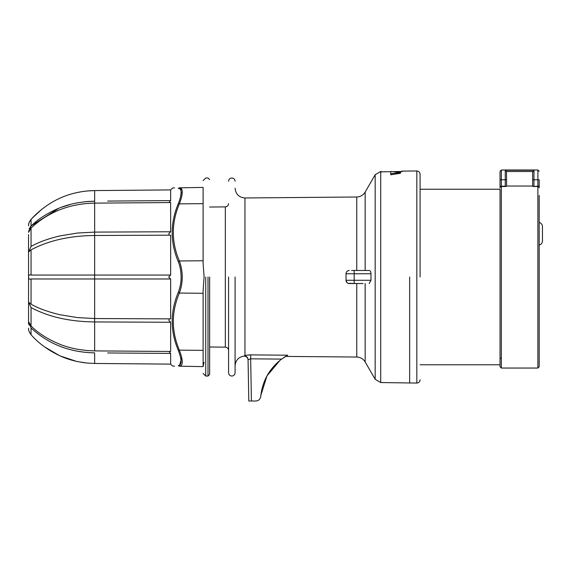 <?xml version="1.0" encoding="UTF-8"?>
<svg xmlns="http://www.w3.org/2000/svg" width="571" height="571" viewBox="0 0 571 571"><rect width="100%" height="100%" fill="white"/><g stroke="black" fill="none" stroke-linecap="round" stroke-linejoin="round"><path stroke-width="0.86" d="M539.188 222.476A4.24 4.24 0 0 1 542.45 226.608L542.45 240.962A4.24 4.24 0 0 1 539.188 245.087M178.573 365.64L178.238 365.654C170.172 365.611 170.172 365.611 178.238 365.654C182.013 365.112 182.013 359.973 178.238 350.23C170.172 330.944 170.172 311.68 178.238 292.438C180.165 287.449 181.128 282.302 181.121 277.014C180.957 270.768 180.001 265.622 178.238 261.597C170.172 242.332 170.172 223.068 178.238 203.804C180.122 199.129 181.078 195.368 181.121 192.498C181.086 189.758 180.122 188.387 178.238 188.38L179.365 187.83C181.285 187.83 182.242 189.251 182.249 192.084C182.242 194.947 181.285 198.879 179.365 203.876L178.238 203.804M31.048 278.976C29.342 279.49 28.514 278.841 28.564 277.014C28.479 275.193 29.307 274.544 31.048 275.058L94.65 275.058L94.65 235.495L170.658 235.159L170.658 275.058L168.681 277.014L170.658 278.976L170.658 318.875L94.65 318.539L94.65 278.976L31.048 278.976L31.048 304.157C38.364 308.369 48.014 311.894 59.984 314.742L77.485 317.597L94.65 318.539M168.959 318.868L168.952 320.574L170.658 322.265L170.658 351.472L94.65 350.894L94.65 321.93C69.683 321.68 48.478 316.884 31.048 307.548L31.048 325.984C38.364 333.278 48.014 339.388 59.984 344.313C65.151 346.383 70.982 348.032 77.485 349.266L86.928 350.537L94.65 350.894M168.937 351.458L170.658 353.428L170.658 364.12L94.65 363.456L170.658 364.12M170.658 189.915L94.65 190.578L170.658 189.915L170.658 200.607L168.937 202.577M107.676 201.078L170.658 200.607M170.658 322.265L94.65 321.93M170.658 278.976L94.65 278.976M94.65 235.495C69.683 235.744 48.478 240.541 31.048 249.87L28.721 251.782L31.048 246.486C38.364 242.275 48.014 238.749 59.984 235.902L77.485 233.039L94.65 232.104L94.65 203.133L170.658 202.562L170.658 231.769L168.952 233.46L168.959 235.166M209.636 277.014L209.636 374.412L209.636 277.014M182.021 190.057L179.365 187.83L203.112 187.416L203.112 263.417L204.09 277.014L203.112 290.618L203.112 366.618L179.365 366.204L181.699 357.603M203.112 366.482L204.09 362.278M203.112 352.885L203.112 352.343M178.238 350.23L179.365 350.151C183.205 360.515 183.205 365.868 179.365 366.204L179.365 366.204C171.314 366.061 171.314 366.061 179.365 366.204L178.238 365.654M178.238 261.597L179.365 260.968C171.314 242.004 171.314 222.975 179.365 203.876L203.112 203.669L203.112 260.761L179.365 260.968C183.205 271.668 183.205 282.367 179.365 293.066C171.314 312.023 171.314 331.052 179.365 350.151L203.112 350.358L203.112 290.618M203.112 203.669L203.112 201.149M203.112 293.273L179.365 293.066L178.238 292.438M179.358 187.83L179.365 187.83C171.314 187.966 171.314 187.966 179.365 187.83L179.358 187.83M181.121 192.448L180.622 196.438M178.238 188.38C170.172 188.423 170.172 188.423 178.238 188.38M170.658 353.428L107.676 352.957M112.408 352.992L113.579 352.999M118.932 353.035L120.124 353.049M125.449 353.085L126.676 353.099M131.965 353.135L132.693 353.142M138.489 353.185L139.567 353.192M145.005 353.235L146.319 353.242M151.529 353.285L152.871 353.292M158.046 353.335L159.416 353.342M164.569 353.385L165.968 353.392M31.048 334.692C29.342 332.358 28.514 330.381 28.564 328.775C28.486 330.345 29.314 332.315 31.048 334.692L31.048 327.947C48.478 344.106 69.683 352.414 94.65 352.857L94.65 363.456L86.928 363.042L77.485 361.579C70.982 360.151 65.151 358.245 59.984 355.854C48.014 350.166 38.364 343.114 31.048 334.692L30.948 334.585M94.65 275.058L170.658 275.058M94.65 232.104L170.658 231.769M29.192 222.376L31.048 219.343C29.342 221.676 28.514 223.654 28.564 225.26C28.486 223.689 29.314 221.719 31.048 219.343C48.478 200.678 69.683 191.085 94.65 190.578L94.65 201.178L84.786 201.749M31.591 218.743L41.976 209.093M76.428 192.691L81.896 191.642M87.106 190.978L94.579 190.578M28.6 224.888L28.693 224.175M28.7 224.146L28.9 223.275M71.211 204.175L60.69 207.494M59.07 208.122L31.405 225.745M28.564 232.197L31.048 226.095C38.364 218.8 48.014 212.69 59.984 207.765C65.151 205.696 70.982 204.04 77.485 202.805L86.928 201.542L94.65 201.178M30.927 226.209L30.092 227.187M29.506 228.115L29.128 228.942M28.657 230.855L28.6 231.441M59.07 345.912L60.669 346.533M71.211 349.859L76.357 351.015M77.135 351.158L84.786 352.286M31.048 327.947L28.579 321.687L31.048 325.984M28.657 323.179L29.128 325.092M85.736 362.913L81.881 362.392M76.414 361.343L60.419 356.047M59.648 355.704L44.41 346.79M44.367 346.761L41.976 344.941M29.763 332.879L29.428 332.215M29.192 331.651L28.9 330.752M31.048 307.548L28.721 302.252L31.048 304.157M31.048 249.87L31.048 275.058M94.65 203.133C69.683 203.576 48.478 211.884 31.048 228.043L31.048 246.486M31.048 228.043L28.579 232.347M31.048 219.343L31.048 226.087M28.55 319.46L28.55 234.574L28.55 319.46M28.55 277.014L28.55 270.975M28.55 319.91L28.55 323.871M539.188 195.446L539.188 366.746L539.188 195.446M500.032 189.244L500.032 366.746L500.032 189.244L420.092 189.244M420.092 277.014L420.092 174.234L420.092 277.014M533.578 186.517L537.882 186.217L537.882 368.052L539.188 366.746M532.664 186.039L506.556 186.039L505.728 186.517M420.092 364.79L500.032 364.79L500.032 277.014M409.65 277.014L409.65 383.062L409.65 277.014M539.188 358.588L539.188 277.014M500.032 366.746L501.338 368.052L501.338 186.546A1.306 1.299 180 0 0 500.032 187.838L500.032 171.3L500.032 179.786L505.256 179.786L505.256 186.546L501.338 186.546L501.338 169.994L537.882 169.994L537.882 179.786L539.188 179.786C539.188 168.838 539.188 168.838 539.188 179.786L539.188 187.838A1.306 1.299 180 0 0 537.882 186.546L533.964 186.546M500.032 186.217L506.556 186.217L506.556 179.786L505.256 179.786L505.256 170.258L533.964 170.258L532.664 171.95L532.722 171.528L506.498 171.528L506.556 186.039M532.664 171.95L532.664 186.382M505.256 170.258L506.498 171.528M244.98 355.326L244.395 355.719C246.622 356.118 247.85 357.439 248.071 359.687L248.792 401.006L255.316 401.006M284.872 356.861L285.586 356.418L356.761 357.039L356.761 283.544L348.039 283.295M346.982 282.588L346.026 280.282L346.026 273.752L346.026 280.282A3.262 3.262 0 0 0 349.288 283.544L363.02 283.544M351.543 270.49L356.761 270.49L356.761 196.995C360.422 196.845 363.22 195.211 365.155 192.099L365.155 270.49L369.194 270.49C370.265 270.583 370.857 271.668 370.979 273.752L370.979 280.282L369.194 283.544M280.282 355.148L250.705 354.884L244.959 355.326L244.959 197.973L356.761 196.995M248.071 359.687L250.669 358.831L250.705 354.884L248.849 354.912M260.733 396.495L260.854 395.296M260.854 395.289L266.964 375.918L279.961 360.38M284.751 356.939L283.38 357.846M255.858 401.006C258.62 400.756 260.24 399.265 260.733 396.531C262.367 381.085 269.326 368.609 281.603 359.102L287.677 355.212L250.705 354.884M365.155 283.544L365.155 361.935L375.176 379.294L375.176 174.74L380.714 171.478L381.235 172.007M358.545 270.49L356.761 270.49M349.288 283.544A3.262 3.262 0 0 1 346.026 280.282L354.184 280.282L354.184 270.49L369.194 270.49M235.088 277.014L235.088 372.784L235.088 277.014M228.564 277.014L228.564 372.784L228.564 277.014M349.288 270.49A3.262 3.262 0 0 0 346.026 273.752A3.262 3.262 0 0 1 349.288 270.49M400.514 172.449L400.514 173.277L390.728 174.776L390.728 171.464L400.514 172.449L390.728 173.755M401.791 171.643L394.197 171.778M205.724 277.014L205.724 376.046L205.724 277.014M208.008 277.014L208.008 376.046L208.008 277.014M94.622 321.93L94.622 318.539M94.622 278.976L94.622 275.058M94.629 235.744L94.622 232.104M182.249 192.084L181.121 192.498M94.636 349.937L94.622 350.894M94.636 204.097L94.622 201.178M420.092 174.234C419.892 172.256 418.807 171.172 416.83 170.972L416.83 383.062L380.714 382.556L380.714 171.478M539.188 186.217L537.882 186.217L537.882 179.786L532.664 179.786M532.664 186.217L533.964 186.217L533.964 170.258M251.404 401.006L250.669 358.831L281.603 359.102M370.979 273.752L346.026 273.752M370.979 280.282L354.184 280.282L354.184 283.544M209.636 347.004L225.331 347.139L225.331 206.895C227.294 206.681 228.371 205.596 228.564 203.633M381.963 171.835L390.728 171.685L381.956 171.828M392.819 171.65L401.078 171.5M416.83 170.972L402.12 171.107L402.12 171.635M203.112 373.434L205.724 376.046L208.008 376.046L209.636 374.412M170.629 364.12L172.135 365.618C173.191 366.018 171.664 366.111 174.569 366.118M203.112 180.6L205.724 177.988L208.008 177.988L209.636 179.622M170.629 189.915L172.135 188.416C173.191 188.016 171.664 187.923 174.569 187.909M28.564 225.26L28.55 225.838M28.564 328.775L28.55 328.189M501.338 368.052L537.882 368.052M500.032 358.245L501.338 358.26M537.882 169.994L539.188 171.3M501.338 169.994L500.032 171.3M416.83 383.062C418.807 382.863 419.892 381.778 420.092 379.794M248.078 360.065C247.857 357.81 246.629 356.482 244.395 356.076C238.707 356.875 235.602 360.13 235.088 365.854M244.959 197.973C238.971 197.43 235.68 194.161 235.088 188.18M356.761 357.039C360.422 357.189 363.22 358.824 365.155 361.935M228.564 181.25C228.764 179.273 229.849 178.188 231.826 177.988C233.803 178.188 234.888 179.273 235.088 181.25M228.564 372.784C228.764 374.762 229.849 375.846 231.826 376.046C233.803 375.846 234.888 374.762 235.088 372.784M365.155 192.099L375.176 174.74M375.176 379.294L380.714 382.556M225.331 347.139C227.294 347.354 228.371 348.438 228.564 350.401M382.12 171.978L380.907 171.478M402.12 171.107L400.928 171.65M392.769 171.643L401.085 171.493M401.955 171.635L394.126 171.771M209.636 207.03L225.331 206.895"/></g></svg>
